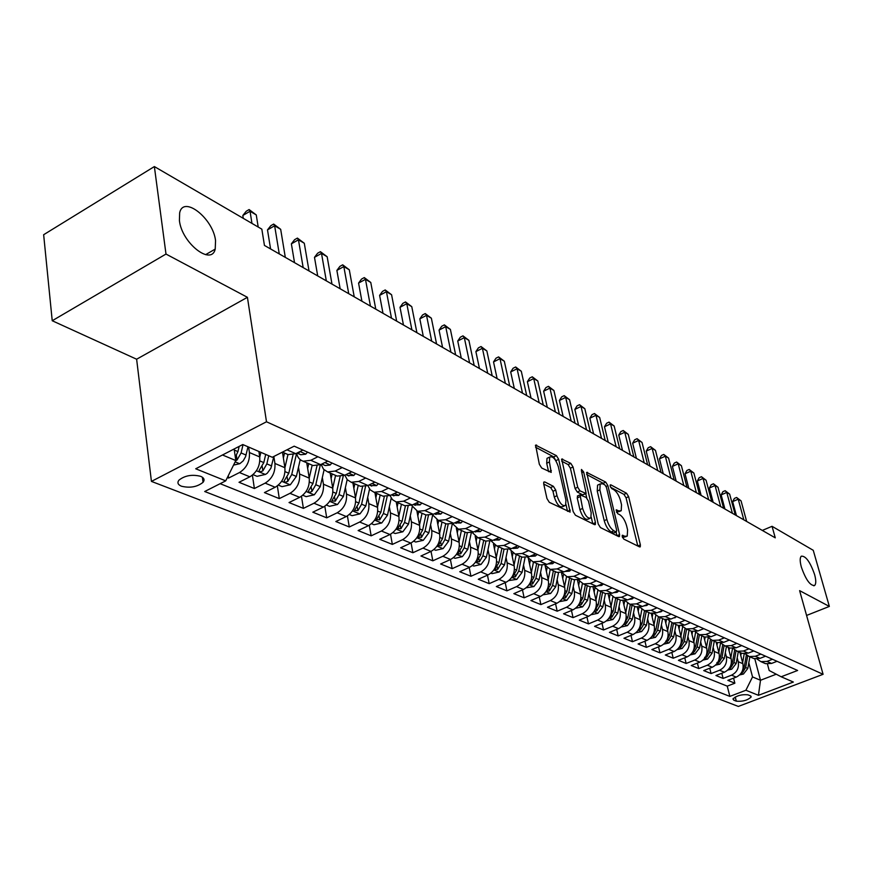 <?xml version="1.0" encoding="UTF-8"?>
<svg xmlns="http://www.w3.org/2000/svg" width="873" height="873" viewBox="0 0 873 873"><rect width="100%" height="100%" fill="white"/><g stroke="black" fill="none" stroke-linecap="round" stroke-linejoin="round"><path stroke-width="1.31" d="M622.242 536.644L623.759 539.088L639.571 546.902L640.269 546.847L640.378 544.905L628.636 496.672L626.53 493.245L610.751 484.788L610.151 486.097L611.657 488.542L613.719 489.644C616.753 491.706 619.033 495.406 620.572 500.753L621.532 504.78L621.216 510.76L618.826 510.923L616.229 509.887L617.669 513.651L619.743 514.721C622.765 516.729 625.057 520.439 626.618 525.841L627.6 529.922L627.24 536.098L624.904 536.273L622.318 535.28L622.242 536.644M215.555 240.664C213.198 218.479 183.385 194.875 179.652 212.848L179.412 220.531C181.737 243.01 211.43 266.232 215.216 249.1L215.555 240.664M814.574 574.445C810.111 561.83 805.681 555.741 801.294 556.188C799.81 557.738 799.832 561.361 801.359 567.09C805.812 579.737 810.242 585.87 814.629 585.477C816.157 583.928 816.146 580.25 814.574 574.445M181.398 486.206C190.008 488.269 197.222 486.97 203.049 482.311C204.915 479.866 204.118 477.869 200.681 476.331C192.158 474.225 184.923 475.479 178.987 480.117C177.044 482.638 177.852 484.668 181.398 486.206M544.785 481.94L543.835 482.049L543.715 483.948L546.967 498.581L549.335 502.346L570.134 512.091L558.698 459.329L556.417 455.651L535.596 445.11L539.339 464.283L541.697 468.026L551.212 472.391L549.401 461.981L549.695 457.07C552.838 455.892 555.719 459.1 558.338 466.695L565.944 500.196L565.595 505.369C562.441 506.493 559.571 503.274 556.996 495.7L555.719 490.037L553.384 486.316L544.785 481.94L543.65 482.463M247.419 297.311L165.99 254.054L154.368 166.568L43.65 234.717L52.227 320.74L136.625 359.218L151.433 481.405L266.494 421.779L247.419 297.311L136.625 359.218M806.576 615.443L829.35 606.429L799.613 590.628L823.086 674.305L266.494 421.779M829.35 606.429L813.254 550.306L772.048 526.31L762.315 530.424M154.368 166.568L261.835 229.152L264.443 245.433L775.257 537.833L772.048 526.31M598.223 523.996L600.449 527.587L618.717 536.6L619.459 536.546L619.579 534.592L607.881 485.595L605.72 482.092L586.678 472.391L598.223 523.996M594.524 524.651L575.449 515.245L573.157 511.567L561.688 459.045L570.8 463.367L573.048 466.99L577.719 487.221L579.967 490.844L586.165 493.54L581.407 470.733L581.473 469.456L583.622 471.911L595.451 522.632L595.331 524.586L594.524 524.651M227.351 477.564L228.595 478.066L228.257 475.73M248.609 447.052L249.416 452.541C249.929 461.337 246.612 468.015 239.475 472.555L249.853 476.822L239.016 482.289L254.381 488.52L252.406 475.174M253.039 474.65L257.077 476.32L265.523 474.399L267.291 473.21L270.903 468.201L273.838 456.47L274.93 463.454C275.486 472.129 272.223 478.688 265.152 483.129L275.181 487.254L264.443 492.59L279.295 498.614L277.352 485.923M298.501 467.164L299.592 474.006C300.181 482.551 296.973 489 289.978 493.343L299.668 497.337L289.028 502.553L303.4 508.381L301.469 496.279M322.333 477.553L323.436 484.209C324.058 492.634 320.904 498.974 313.974 503.23L323.348 507.093L312.818 512.189L326.72 517.831L324.811 506.264M345.392 487.603L346.494 494.074C347.159 502.39 344.049 508.621 337.196 512.789L346.275 516.532L335.832 521.519L349.287 526.976L347.41 515.91M367.719 497.326L368.821 503.634C369.508 511.829 366.464 517.962 359.665 522.043L368.461 525.666L358.126 530.555L371.156 535.836L369.301 525.23M389.336 506.733L390.449 512.888C391.169 520.963 388.158 527.008 381.436 531.013L389.958 534.516L379.711 539.296L392.348 544.414L390.515 534.232M410.288 515.856L411.401 521.858C412.143 529.824 409.186 535.771 402.529 539.7L410.79 543.093L400.642 547.775L412.896 552.74L411.085 542.951M430.596 524.695L431.72 530.544C432.484 538.412 429.571 544.261 422.979 548.113L430.989 551.409L420.939 556.003L432.822 560.815L431.033 551.387M450.304 533.261L451.417 538.979C452.214 546.738 449.344 552.5 442.818 556.287L450.588 559.484L440.625 563.98L452.17 568.65L450.403 559.56M469.423 541.576L470.547 547.164C471.355 554.813 468.528 560.499 462.068 564.209L469.609 567.308L459.744 571.728L470.94 576.256L469.205 567.494M487.985 549.652L489.109 555.108C489.928 562.659 487.145 568.258 480.75 571.902L488.072 574.914L478.306 579.246L489.186 583.655L487.461 575.187M506.024 557.487L507.137 562.823C507.977 570.276 505.227 575.798 498.898 579.377L506.013 582.302L496.333 586.547L506.907 590.835L505.216 582.651M523.538 565.093L524.651 570.309C525.513 577.686 522.807 583.12 516.532 586.634L523.44 589.482L513.859 593.651L524.138 597.809L522.469 589.908M540.573 572.492L541.675 577.599C542.548 584.877 539.885 590.235 533.665 593.695L540.387 596.466L530.893 600.548L540.889 604.596L539.241 596.957M557.127 579.683L558.229 584.681C559.124 591.872 556.483 597.165 550.339 600.559L556.876 603.254L547.458 607.27L557.192 611.209L555.566 603.81M573.245 586.678L574.336 591.578C575.242 598.671 572.644 603.898 566.544 607.237L572.917 609.856L563.587 613.795L573.048 617.637L571.455 610.467M588.915 593.487L590.017 598.289C590.923 605.295 588.358 610.445 582.324 613.73L588.522 616.283L579.279 620.157L588.5 623.889L586.929 616.949M604.181 600.111L605.273 604.814C606.2 611.744 603.669 616.829 597.689 620.059L603.723 622.536L594.557 626.345L603.538 629.99L601.999 623.257M619.055 606.56L620.136 611.176C621.063 618.019 618.575 623.038 612.65 626.214L618.52 628.636L609.441 632.379L618.193 635.926L616.676 629.4M633.536 612.835L634.606 617.364C635.555 624.14 633.089 629.084 627.218 632.216L632.947 634.573L623.955 638.25L632.478 641.71L630.983 635.38M647.646 618.957L648.715 623.409C649.665 630.099 647.231 634.987 641.426 638.065L647.002 640.356L638.087 643.979L646.402 647.351L644.929 641.208M661.407 624.926L662.465 629.291C663.425 635.904 661.025 640.727 655.263 643.761L660.708 646.009L651.869 649.567L659.977 652.851L658.537 646.882M674.818 630.743L675.877 635.031C676.848 641.568 674.48 646.336 668.773 649.326L674.076 651.509L665.313 655.012L673.225 658.22L671.806 652.415M687.913 636.417L688.961 640.629C689.932 647.1 687.597 651.804 681.933 654.75L687.116 656.878L678.43 660.326L686.145 663.458L684.759 657.816M700.681 641.95L701.728 646.085C702.71 652.491 700.397 657.14 694.788 660.043L699.84 662.116L691.23 665.521L698.771 668.565L697.396 663.087M713.154 647.351L714.19 651.422C715.173 657.751 712.881 662.345 707.326 665.204L712.259 667.234L703.725 670.584L711.091 673.563L709.738 668.227M725.321 652.622L726.347 656.627C727.34 662.891 725.081 667.43 719.57 670.246L724.394 672.232L715.936 675.527L723.117 678.43L731.53 675.167C736.987 672.396 739.224 667.9 738.231 661.712L737.205 657.773M721.785 673.247L723.117 678.43M249.853 476.822C256.968 472.326 260.263 465.702 259.728 456.95L258.91 451.494M275.181 487.254C282.23 482.856 285.46 476.342 284.893 467.721L282.47 452.149M299.668 497.337C306.641 493.027 309.828 486.632 309.228 478.131L306.739 462.777M323.348 507.093C330.256 502.87 333.388 496.573 332.744 488.193L330.212 473.057M346.275 516.532C353.107 512.396 356.184 506.198 355.518 497.937L352.932 482.998M368.461 525.666C375.226 521.618 378.26 515.517 377.562 507.366L374.932 492.634M389.958 534.516C396.648 530.544 399.638 524.542 398.906 516.51L396.244 501.975M410.79 543.093C417.414 539.198 420.36 533.294 419.607 525.36L416.912 511.087M430.989 551.409C437.548 547.589 440.45 541.773 439.676 533.949L436.947 519.85M450.588 559.484C457.081 555.73 459.929 550.001 459.143 542.286L456.372 528.263M469.609 567.308C476.036 563.631 478.851 557.978 478.033 550.361L475.207 536.338M488.072 574.914C494.445 571.302 497.206 565.737 496.377 558.218L493.463 544.086M506.013 582.302C512.32 578.755 515.048 573.266 514.197 565.846L511.185 551.485M523.44 589.482C529.693 585.99 532.377 580.578 531.515 573.255L528.351 558.491M540.387 596.466C546.574 593.029 549.237 587.693 548.353 580.458L544.992 565.017M556.876 603.254C563.009 599.882 565.617 594.611 564.733 587.464L561.437 572.644M572.917 609.856C578.985 606.539 581.56 601.344 580.654 594.284L577.446 580.021M588.522 616.283C594.535 613.021 597.077 607.892 596.161 600.919L593.018 587.147M603.723 622.536C609.67 619.328 612.191 614.276 611.264 607.379L608.165 594.044M618.52 628.636C624.424 625.472 626.901 620.485 625.963 613.675L622.918 600.722M632.947 634.573C638.796 631.463 641.24 626.541 640.291 619.797L637.279 607.193M647.002 640.356C652.797 637.301 655.208 632.434 654.259 625.777L651.28 613.457M660.708 646.009C666.448 642.986 668.838 638.185 667.878 631.605L664.92 619.535M674.076 651.509C679.761 648.541 682.119 643.794 681.147 637.29L678.212 625.439M687.116 656.878C692.747 653.953 695.083 649.272 694.1 642.834L691.165 631.114M699.84 662.116C705.428 659.235 707.73 654.608 706.748 648.235L703.813 636.646M712.259 667.234C717.802 664.386 720.072 659.824 719.09 653.517L716.144 642.048M724.394 672.232C729.883 669.427 732.131 664.91 731.138 658.679L728.202 647.33M750.376 695.814L747.866 694.81C741.559 694.242 736.583 695.639 732.949 699L733.778 700.19L736.31 701.172C742.628 701.717 747.583 700.321 751.162 696.97L750.376 695.814M151.433 481.405L738.34 706.432L823.086 674.305M222.495 454.986L235.808 460.551L225.714 480.859L204.697 491.51L729.872 696.392L745.891 690.259L752.537 676.924L748.816 662.803M225.714 480.859L195.705 468.779L242.781 444.532L272.278 457.266L294.179 446.168L797.616 670.475L781.16 676.771L793.361 682.042L758.441 695.312L745.891 690.259M220.127 483.686L727.242 686.134L734.87 683.199L727.853 680.351L736.245 677.11C741.679 674.349 743.894 669.875 742.901 663.709L739.966 652.48M756.956 658.995L760.918 661.647L766.985 661.418L772.485 659.279M763.908 662.967L765.523 663.666L771.568 663.436L777.046 661.308M286.169 453.774L288.112 454.615L295.761 453.676L302.92 450.064M317.914 456.743L310.799 460.3L303.182 461.217C299.745 460.082 297.54 457.43 296.591 453.262M311.126 464.698L313.058 465.549L320.653 464.643L327.735 461.119M342.227 467.579L335.177 471.049L327.615 471.922L323.512 469.238L321.122 464.414M335.243 475.261L337.164 476.101L344.693 475.25L351.71 471.802M365.711 478.044L358.738 481.438L351.241 482.267L347.258 479.714L344.846 475.174M358.563 485.475L360.473 486.305L367.937 485.497L374.888 482.125M388.43 488.16L381.523 491.477L374.091 492.263L370.217 489.851L367.795 485.563M381.119 495.351L383.018 496.18L390.427 495.406L397.302 492.121M410.408 497.959L403.566 501.2L396.2 501.953L392.435 499.64L390.024 495.591M402.955 504.91L404.843 505.729L412.187 504.998L418.996 501.779M431.677 507.431L424.911 510.607L417.6 511.316L411.543 505.281M424.103 514.164L425.969 514.983L433.259 514.284L440.003 511.142M452.29 516.62L445.579 519.719L438.333 520.406L432.386 514.655M444.586 523.134L446.452 523.953L453.676 523.287L460.344 520.21M472.26 525.513L465.615 528.558L458.434 529.202L452.596 523.724M464.447 531.832L466.302 532.65L473.461 532.017L480.074 528.994M491.619 534.134L485.039 537.124L477.913 537.735L472.195 532.508M483.707 540.267L485.552 541.074L492.645 540.474L499.192 537.517M510.389 542.504L503.885 545.429L496.824 546.007L491.204 541.009M502.401 548.451L504.223 549.248L511.262 548.681L517.744 545.778M528.612 550.623L522.174 553.482L515.168 554.039L509.668 549.259M520.548 556.396L522.36 557.192L529.333 556.647L535.749 553.798M546.302 558.502L539.929 561.317L532.977 561.841L527.587 557.258M538.161 564.111L539.961 564.896L546.88 564.384L553.242 561.59M563.489 566.162L557.17 568.912L550.285 569.425L545.003 565.017M555.283 571.608L557.072 572.393L563.936 571.891L570.222 569.163M580.185 573.605L573.932 576.3L567.101 576.78L561.917 572.557M571.924 578.897L573.692 579.672L580.501 579.203L586.732 576.518M596.412 580.829L590.213 583.48L583.448 583.939L578.363 579.868M588.096 585.979L589.864 586.754L596.608 586.296L602.785 583.666M612.202 587.867L606.058 590.464L599.347 590.901L594.371 586.983M603.832 592.865L605.589 593.64L612.279 593.204L618.39 590.617M627.556 594.699L621.467 597.263L614.81 597.678L609.932 593.902M619.153 599.576L620.889 600.34L627.523 599.926L633.58 597.383M642.495 601.366L636.472 603.876L629.87 604.269L625.079 600.624M634.06 606.102L635.784 606.855L642.353 606.473L648.355 603.974M657.042 607.837L651.072 610.314L644.525 610.685L639.833 607.172M648.574 612.453L650.287 613.206L656.802 612.835L662.749 610.391M671.206 614.155L665.291 616.578L658.809 616.938L654.204 613.544M662.716 618.651L664.418 619.394L670.879 619.044L676.771 616.633M685.01 620.299L679.15 622.689L672.712 623.027L668.205 619.743M676.499 624.686L678.179 625.428L684.596 625.09L690.434 622.722M698.465 626.301L692.66 628.647L686.276 628.964L681.846 625.788M689.932 630.568L691.602 631.299L697.964 630.983L703.747 628.647M711.571 632.139L705.821 634.453L699.491 634.758L695.148 631.67M703.027 636.297L704.686 637.028L710.993 636.733L716.722 634.431M724.361 637.836L718.665 640.105L712.39 640.4L708.123 637.41M715.805 641.895L717.453 642.615L723.706 642.332L729.392 640.073M736.834 643.39L731.181 645.627L724.961 645.911L720.771 643.008M728.268 647.351L729.904 648.072L736.114 647.799L741.744 645.584M749.012 648.814L743.414 651.018L737.238 651.28L733.124 648.475M740.435 652.688L742.061 653.397L748.216 653.135L753.792 650.952M760.885 654.106L755.341 656.278L749.22 656.529L745.182 653.801M752.308 657.882L753.934 658.591L760.034 658.351L765.556 656.19M719.57 670.246L711.091 673.563M707.326 665.204L698.771 668.565M694.788 660.043L686.145 663.458M681.933 654.75L673.225 658.22M668.773 649.326L659.977 652.851M655.263 643.761L646.402 647.351M641.426 638.065L632.478 641.71M627.218 632.216L618.193 635.926M612.65 626.214L603.538 629.99M597.689 620.059L588.5 623.889M582.324 613.73L573.048 617.637M566.544 607.237L557.192 611.209M550.339 600.559L540.889 604.596M533.665 593.695L524.138 597.809M516.532 586.634L506.907 590.835M498.898 579.377L489.186 583.655M480.75 571.902L470.94 576.256M462.068 564.209L452.17 568.65M442.818 556.287L432.822 560.815M422.979 548.113L412.896 552.74M402.529 539.7L392.348 544.414M381.436 531.013L371.156 535.836M359.665 522.043L349.287 526.976M337.196 512.789L326.72 517.831M313.974 503.23L303.4 508.381M289.978 493.343L279.295 498.614M265.152 483.129L254.381 488.52M239.475 472.555L228.595 478.066M235.808 460.551L234.139 448.984M752.537 676.924L760.492 680.263L776.261 674.207M754.818 658.82L760.492 680.263L758.441 695.312M767.454 664.047L769.178 670.508L781.16 676.771M165.99 254.054L52.227 320.74M733.571 678.146L734.87 683.199M727.242 686.134L729.872 696.392M202.82 477.575L203.398 481.863M622.547 537.539L626.116 536.589M616.524 512.222L620.07 511.272M640.378 544.905L637.803 546.029L626.072 497.817L623.966 494.402L610.587 487.254M604.422 484.679L603.123 483.271L586.634 474.465M616.927 535.716L616.076 532.115M616.12 531.908L616.731 530.5L606.462 487.418L604.945 484.962L602.73 483.784L600.188 483.958L599.871 489.851L606.877 519.49C608.448 525.011 610.784 528.776 613.894 530.806L616.12 531.908L613.468 533.065L616.382 531.973M598.813 484.58L597.569 485.148L597.241 491.041L599.871 489.851M613.468 533.065L611.253 531.963C608.132 529.955 605.797 526.179 604.225 520.657L597.241 491.041M561.645 461.13L568.137 464.6L570.8 463.367M585.75 493.736L582.673 494.827L577.293 492.056L575.045 488.444L570.385 468.212L568.137 464.6M585.772 493.736L586.743 497.872M591.25 517.263L592.767 523.789M582.618 508.446C585.096 515.757 587.845 518.922 590.857 517.94L591.185 512.757L588.478 501.102L586.241 497.501L580.021 494.827L582.618 508.446L579.923 509.657C582.4 516.958 585.15 520.122 588.173 519.129L589.744 518.431M577.784 495.842L577.228 497.937L579.912 496.726M579.923 509.657L577.228 497.937M564.34 505.936L562.878 506.602C559.702 507.737 556.832 504.507 554.257 496.944L552.991 491.281L550.656 487.571L543.737 484.057M548.309 457.725L547 458.336L546.705 463.236L549.401 461.981M548.582 471.606L546.705 463.236M556.188 461.282L553.733 456.906L535.542 447.194M567.537 511.327L566.01 504.616M739.66 674.916L743.425 674.065L747.812 668.445L749.885 656.823M742.628 662.64L744.211 653.79M740.784 655.579L741.232 653.037M741.417 672.756L742.879 672.177L745.618 667.518L747.703 655.874M746.371 654.979L744.233 666.928L742.486 670.628L742.879 672.177M743.829 519.839L738.231 499.192L741.057 500.862L746.655 521.454M736.43 515.605L732.654 501.615L738.231 499.192L736.605 497.457L741.057 500.862M732.654 501.615L734.379 498.428L736.605 497.457M727.766 670.082L731.749 669.187L736.179 663.502L738.285 651.738M730.865 657.62L732.512 648.486M729.02 650.483L729.479 647.886M729.599 667.856L731.159 667.256L733.942 662.542L736.048 650.8M734.673 649.959L732.512 661.941L730.646 665.793M715.576 665.139L719.799 664.189L724.274 658.428L726.423 646.544M718.817 652.48L720.541 643.019M716.973 645.256L717.453 642.615L712.39 640.4M716.929 662.476L719.166 662.225L721.971 657.456L724.121 645.594M722.702 644.798L720.52 656.834L718.534 660.85M703.092 660.075L707.556 659.071L712.073 653.244L714.267 641.219M706.486 647.209L708.254 637.574M704.642 639.92L705.144 637.159M704.609 657.314L706.879 657.074L709.727 652.251L711.921 640.236M710.447 639.505L708.232 651.618L706.115 655.787M690.292 654.903L695.017 653.833L699.579 647.93L701.816 635.773M693.849 641.819L695.617 632.238M692.005 634.442L692.54 631.539M692.431 652.404L694.297 651.804L697.178 646.915L699.415 634.726M697.898 634.06L695.65 646.26L693.391 650.592M732.382 513.291L726.773 492.437L729.664 494.14L735.273 514.939M724.928 509.024L721.153 494.893L726.773 492.437L725.157 490.702L729.664 494.14M721.153 494.893L722.909 491.685L725.157 490.702M720.662 506.58L715.052 485.519L718.01 487.265L723.619 508.272M713.165 502.291L709.389 488.018L715.052 485.519L713.437 483.784L718.01 487.265M709.389 488.018L711.179 484.777L713.437 483.784M708.669 499.716L703.06 478.448L706.082 480.237L711.691 501.44M701.117 495.395L697.341 480.979L703.06 478.448L701.456 476.702L706.082 480.237M697.341 480.979L699.175 477.717L701.456 476.702M727.405 640.869L726.129 641.371M696.392 492.688L690.783 471.213L693.882 473.035L699.491 494.456M688.797 488.334L685.021 473.777L690.783 471.213L689.179 469.456L693.882 473.035M685.021 473.777L686.876 470.482L689.179 469.456M677.186 649.588L682.162 648.464L686.789 642.495L689.059 630.186M680.907 636.297L682.675 626.759M679.063 628.833L679.63 625.755M679.423 646.991L681.409 646.391L684.323 641.437L686.604 629.117M685.043 628.473L682.751 640.782L680.362 645.278M715.183 635.053L713.099 635.882M683.81 485.486L678.212 463.792L681.387 465.669L686.986 487.298M676.171 481.11L672.396 466.411L678.212 463.792L676.619 462.035L681.387 465.669M672.396 466.411L674.294 463.083L676.619 462.035M663.731 644.154L669.002 642.965L673.672 636.919L675.997 624.468M667.638 630.633L669.416 621.107M665.793 623.093L666.415 619.775M665.815 641.055L668.194 640.858L671.141 635.839L673.476 623.366M671.872 622.711L669.536 635.151L666.994 639.833M702.645 629.095L699.84 630.23M670.933 478.109L665.335 456.197L668.587 458.118L674.185 479.975M663.24 473.712L659.475 458.86L665.335 456.197L663.753 454.44L668.587 458.118M659.475 458.86L661.418 455.499L663.753 454.44M649.938 638.589L655.503 637.334L660.228 631.201L662.596 618.597M654.03 624.828L655.83 615.301M652.186 617.2L652.862 613.621M652.447 635.73L654.652 635.173L657.631 630.088L660.01 617.462M658.362 616.785L655.983 629.389L653.288 634.245M689.79 622.984L686.298 624.391M657.74 470.558L652.142 448.416L655.47 450.381L661.068 472.468M649.992 466.127L646.227 451.123L652.142 448.416L650.571 446.66L655.47 450.381M646.227 451.123L648.213 447.74L650.571 446.66M635.784 632.87L641.666 631.55L646.435 625.33L648.857 612.584M640.073 618.87L641.884 609.332M638.228 611.165L638.981 607.259M638.294 629.531L640.76 629.346L643.783 624.206L646.206 611.416M650.287 613.206L644.525 610.685L642.091 623.486L639.222 628.505M676.586 616.709L672.45 618.4M644.209 462.821L638.632 440.45L642.037 442.458L647.624 464.774M636.417 458.358L632.663 443.2L638.632 440.45L637.072 438.683L642.037 442.458M632.663 443.2L634.682 439.774L637.072 438.683M621.249 627.021L627.469 625.614L632.292 619.317L634.758 606.408M625.755 612.759L627.6 603.167M623.922 604.967L624.741 600.679M624.097 623.857L626.519 623.366L629.564 618.16L632.041 605.218M630.317 604.465L627.829 617.418L624.795 622.624M662.836 610.423L660.992 611.787L658.253 612.246M630.339 454.877L624.773 432.277L628.265 434.339L633.842 456.885M622.504 450.392L618.75 435.07L624.773 432.277L623.224 430.498L628.265 434.339M618.75 435.07L620.823 431.622L623.224 430.498M606.375 620.976L612.901 619.524L617.778 613.141L620.299 600.078M611.056 606.495L612.933 596.826M609.223 598.605L610.096 594.142M609.343 617.386L611.886 617.233L614.974 611.951L617.506 598.856M615.738 598.081L613.206 611.198L610.107 616.491M648.574 604.072L646.729 605.469L643.707 605.906M616.12 446.736L610.565 423.896L614.145 426.013L619.71 448.787M608.23 442.218L604.487 426.744L610.565 423.896L609.027 422.117L614.145 426.013M604.487 426.744L606.604 423.252L609.027 422.117M591.207 614.69L597.94 613.283L602.883 606.811L605.458 593.575M595.964 600.057L597.874 590.29M594.142 592.08L594.971 587.845M594.273 611.264L596.881 610.936L600.002 605.589L602.588 592.32M600.777 591.523L598.18 604.814L594.753 610.434M633.94 597.547L632.085 598.976L628.789 599.402M601.53 438.388L595.986 415.297L599.664 417.469L605.207 440.494M593.585 433.837L589.864 418.2L595.986 415.297L594.458 413.518L599.664 417.469M589.864 418.2L592.014 414.675L594.458 413.518M575.623 608.241L582.586 606.866L587.584 600.308L590.224 586.852M580.469 593.454L582.422 583.546M578.657 585.379L579.454 581.342M578.81 604.629L581.462 604.476L584.626 599.042L587.267 585.619M585.401 584.801L582.76 598.245L579.061 604.181M618.902 590.846L617.047 592.298L613.479 592.702M586.547 429.811L581.036 406.48L584.812 408.706L590.334 431.971M578.559 425.238L574.849 409.426L581.036 406.48L579.519 404.69L584.812 408.706M574.849 409.426L577.053 405.88L579.519 404.69M603.461 583.972L601.595 585.445L597.754 585.816M571.182 421.015L565.682 397.422L569.556 399.703L575.056 423.23M563.14 416.41L559.44 400.434L565.682 397.422L564.187 395.644L569.556 399.703M559.44 400.434L561.699 396.844L564.187 395.644M587.584 576.889L585.718 578.406L581.604 578.723M555.392 411.969L549.914 388.125L553.897 390.471L559.375 414.26M547.306 407.342L543.628 391.191L549.914 388.125L548.44 386.335L553.897 390.471M543.628 391.191L545.931 387.568L548.44 386.335M559.615 601.606L566.817 600.275L571.87 593.618L574.587 579.901M564.547 586.667L566.555 576.595M562.736 578.504L563.511 574.62M569.611 577.882L566.904 591.512L562.932 597.918L565.628 597.83L568.836 592.331L571.531 578.723M543.159 594.797L550.612 593.498L555.719 586.754L558.524 572.71M548.189 579.694L550.252 569.414L557.072 572.393M546.389 571.433L547.142 567.668M553.384 570.778L550.623 584.583L546.607 591.076L549.346 590.999L552.598 585.423L555.359 571.64M526.233 587.791L533.949 586.547L539.121 579.694L542.024 565.278M531.362 572.535L533.479 562.059M529.573 564.165L530.315 560.488M536.709 563.478L533.872 577.468L529.824 584.026L532.617 583.982L535.913 578.33L538.728 564.362M571.258 569.622L569.392 571.16L565.006 571.433M539.176 402.693L533.73 378.576L537.812 380.988L543.268 405.039M531.035 398.033L527.379 381.697L533.73 378.576L532.268 376.787L537.812 380.988M527.379 381.697L529.736 378.042L532.268 376.787M508.828 580.578L516.816 579.388L522.043 572.426L525.066 557.585M514.055 565.158L516.238 554.508M512.276 556.69L513.018 553.046M519.555 555.959L516.652 570.134L512.56 576.791L515.408 576.769L518.748 571.029L521.639 556.876M554.453 562.136L552.587 563.718L547.938 563.914M522.501 393.145L517.089 368.766L521.29 371.243L526.714 395.556M514.317 388.463L510.683 371.942L517.089 368.766L515.659 366.976L521.29 371.243M510.683 371.942L513.095 368.253L515.659 366.976M490.921 573.157L492.056 573.637L499.181 572.022L504.485 564.962L507.639 549.619M496.246 557.574L498.483 546.738M494.478 548.997L495.231 545.341M501.899 548.233L498.93 562.605L494.795 569.338L497.708 569.338L501.091 563.521L504.048 549.172M537.179 554.431L535.302 556.046L530.817 556.341M505.369 383.334L499.989 358.683L504.31 361.226L509.69 385.811M497.13 378.631L493.529 361.924L499.989 358.683L498.581 356.893L504.31 361.226M493.529 361.924L495.995 358.192L498.581 356.893M472.479 565.529L473.81 566.075L481.045 564.438L486.403 557.28L489.709 541.358M477.913 549.772L480.215 538.739M476.156 541.085L476.942 537.364M483.729 540.278L480.696 554.846L476.516 561.655L479.484 561.699L482.911 555.785L485.945 541.184M519.38 546.509L517.514 548.157L512.986 548.462M487.734 373.251L482.398 348.305L486.85 350.924L492.197 375.794M479.463 368.515L475.883 351.612L482.398 348.305L481.023 346.526L486.85 350.924M475.883 351.612L478.415 347.847L481.023 346.526M453.491 557.661L455.029 558.305L462.363 556.636L467.797 549.357L471.278 532.759M459.034 541.74L461.402 530.5M457.299 532.945L458.107 529.093M465.025 532.083L461.915 546.858L457.692 553.755L460.726 553.831L464.196 547.829L467.339 532.89M501.047 538.335L499.181 540.027L493.725 539.983M469.609 362.862L464.316 337.633L468.888 340.328L474.181 365.492M461.282 358.105L457.736 341.016L464.316 337.633L462.952 335.854L468.888 340.328M457.736 341.016L460.333 337.207L462.952 335.854M433.925 549.554L435.682 550.285L443.124 548.593L448.624 541.205L452.301 523.822M439.577 533.468L442.022 522.01M437.864 524.553L438.715 520.57M445.743 523.647L442.556 538.63L438.301 545.614L441.389 545.723L444.914 539.634L448.165 524.291M482.158 529.922L480.292 531.646L474.574 531.504L475.698 531.995M450.937 352.179L445.699 326.655L450.403 329.427L455.651 354.885M442.567 347.389L439.054 330.103L445.699 326.655L444.368 324.876L450.403 329.427M439.054 330.103L441.716 326.251L444.368 324.876M413.747 541.205L415.744 542.024L423.296 540.311L428.861 532.803L432.626 515.223M419.52 524.935L422.041 513.269M417.829 515.91L418.713 511.807M425.882 514.95L422.619 530.151L418.32 537.222L421.473 537.364L425.042 531.177L428.436 515.376M462.69 521.246L460.824 523.014L454.975 522.84M431.709 341.179L426.526 315.349L431.371 318.209L436.576 343.962M423.296 336.367L419.826 318.874L426.526 315.349L425.227 313.571L431.371 318.209M419.826 318.874L422.554 314.978L425.227 313.571M392.948 532.595L395.185 533.512L402.857 531.777L408.499 524.138L412.242 506.831M398.841 516.15L401.438 504.245M397.171 506.995L398.088 502.772M405.421 505.893L402.049 521.399L397.706 528.558L400.925 528.743L404.548 522.469L408.106 506.1M442.611 512.309L440.745 514.11L434.841 513.946M411.903 329.841L406.785 303.706L411.772 306.652L416.912 332.711M403.457 324.996L400.02 307.296L406.785 303.706L405.519 301.938L411.772 306.652M400.02 307.296L402.824 303.378L405.519 301.938M371.483 523.702L373.971 524.738L381.763 522.96L387.481 515.201L391.224 498.112M377.507 507.082L380.181 494.936M375.848 497.806L376.809 493.463M384.327 496.464L380.835 512.375L376.449 519.621L379.733 519.861L383.411 513.477L387.154 496.442M349.32 514.524L352.092 515.67L360.003 513.87L365.798 505.98L369.541 489.044M355.475 497.719L358.236 485.323M353.849 488.323L354.853 483.849M362.579 486.665L358.934 503.066L354.503 510.399L357.865 510.683L361.597 504.201L365.558 486.37M326.437 505.052L329.492 506.318L337.535 504.485L343.405 496.464L347.17 479.626M332.722 488.062L335.581 475.403M331.129 478.535L332.176 473.919M340.132 476.462L336.312 493.441L331.838 500.873L335.276 501.211L339.073 494.62L343.285 475.84M421.888 503.066L420.033 504.921L414.086 504.78M391.497 318.154L386.444 291.702L391.584 294.736L396.658 321.111M382.996 313.298L379.613 295.38L386.444 291.702L385.211 289.945L391.584 294.736M379.613 295.38L382.494 291.407L385.211 289.945M400.5 493.54L398.645 495.438L392.643 495.318M370.447 306.107L365.471 279.338L370.774 282.47L375.772 309.151M361.913 301.218L358.574 283.092L365.471 279.338L364.281 277.581L370.774 282.47M358.574 283.092L361.531 279.076L364.281 277.581M378.402 483.697L376.558 485.639L370.512 485.541M348.731 293.677L343.831 266.581L349.298 269.801L354.231 296.82M340.154 288.767L336.88 270.412L343.831 266.581L342.685 264.825L349.298 269.801M336.88 270.412L339.913 266.363L342.685 264.825M302.789 495.253L306.15 496.65L314.324 494.784L320.271 486.621L324.079 469.838M309.217 478.088L312.163 465.156M307.645 468.419L308.736 463.65M316.975 465.811L312.949 483.511L308.431 491.03C308.453 492.448 309.631 492.579 311.945 491.423L315.797 484.722L320.315 464.807M355.562 473.515L353.729 475.512L347.629 475.436M326.316 280.844L321.504 253.41L327.157 256.738L331.991 284.096M346.712 474.257L347.923 473.668M317.707 275.923L314.487 257.339L321.504 253.41L320.413 251.675L327.157 256.738M314.487 257.339L317.608 253.246L320.413 251.675M278.334 485.126L282.023 486.654L290.338 484.766L296.362 476.451L300.214 459.656M284.904 467.775L287.959 454.549M283.376 457.976L284.511 453.043M293.066 454.68L288.788 473.231L284.227 480.848C284.238 482.333 285.427 482.485 287.828 481.307L291.735 474.486L296.602 453.316M331.947 462.996L330.125 465.036L325.247 465.549L323.981 464.993M303.171 267.596L298.457 239.813L304.295 243.261L309.031 270.957M322.421 463.77L324.09 462.93M294.528 262.653L291.375 243.84L298.457 239.813L297.409 238.089L304.295 243.261M291.375 243.84L294.583 239.693L297.409 238.089M259.761 457.114L260.874 452.345M265.708 454.429L263.799 462.603L259.194 470.318C259.172 471.878 260.405 472.053 262.871 470.842L266.843 463.901L268.742 455.739M307.514 452.105L305.703 454.211L300.781 454.746L299.515 454.178M279.262 253.912L274.646 225.78L280.68 229.326L285.307 257.371M297.344 452.88L299.363 452.552L299.352 451.865M270.575 248.936L267.498 229.894L274.646 225.78L273.664 224.066L280.68 229.326M267.498 229.894L270.805 225.703L273.664 224.066M233.538 465.113L239.846 463.672L243.24 460.813L245.597 456.601L247.997 446.79M235.71 460.737L237.052 460.016L241.09 452.945L243.043 444.652M239.169 446.398L237.936 451.603L235.317 457.136M251.959 223.401L250.049 211.266L256.269 214.933L258.201 227.035M243.272 218.337L242.825 215.478L250.049 211.266L249.111 209.564L256.269 214.933M242.825 215.478L246.23 211.255L249.111 209.564M249.416 452.541L259.728 456.95M274.93 463.454L284.893 467.721M299.592 474.006L309.228 478.131M323.436 484.209L332.744 488.193M346.494 494.074L355.518 497.937M368.821 503.634L377.562 507.366M390.449 512.888L398.906 516.51M411.401 521.858L419.607 525.36M431.72 530.544L439.676 533.949M451.417 538.979L459.143 542.286M470.547 547.164L478.033 550.361M489.109 555.108L496.377 558.218M507.137 562.823L514.197 565.846M524.651 570.309L531.515 573.255M541.675 577.599L548.353 580.458M558.229 584.681L564.733 587.464M574.336 591.578L580.654 594.284M590.017 598.289L596.161 600.919M605.273 604.814L611.264 607.379M620.136 611.176L625.963 613.675M634.606 617.364L640.291 619.797M648.715 623.409L654.259 625.777M662.465 629.291L667.878 631.605M675.877 635.031L681.147 637.29M688.961 640.629L694.1 642.834M701.728 646.085L706.748 648.235M714.19 651.422L719.09 653.517M726.347 656.627L731.138 658.679M738.231 661.712L742.901 663.709M766.985 661.418L771.568 663.436M286.988 449.813L295.761 453.676M310.799 460.3L320.653 464.643M335.177 471.049L344.693 475.25M358.738 481.438L367.937 485.497M381.523 491.477L390.427 495.406M403.566 501.2L412.187 504.998M424.911 510.607L433.259 514.284M445.579 519.719L453.676 523.287M465.615 528.558L473.461 532.017M485.039 537.124L492.645 540.474M503.885 545.429L511.262 548.681M522.174 553.482L529.333 556.647M539.929 561.317L546.88 564.384M557.17 568.912L563.936 571.891M573.932 576.3L580.501 579.203M590.213 583.48L596.608 586.296M606.058 590.464L612.279 593.204M621.467 597.263L627.523 599.926M636.472 603.876L642.353 606.473M651.072 610.314L656.802 612.835M665.291 616.578L670.879 619.044M679.15 622.689L684.596 625.09M692.66 628.647L697.964 630.983M705.821 634.453L710.993 636.733M718.665 640.105L723.706 642.332M731.181 645.627L736.114 647.799M743.414 651.018L748.216 653.135M755.341 656.278L760.034 658.351M731.53 675.167L736.245 677.11M735.23 697.003L736.31 701.172M733.309 698.4L733.778 700.19M622.46 537.342L624.904 536.273M616.098 510.138L616.753 509.854M616.414 511.993L618.826 510.923M610.085 485.082L610.751 484.788M623.966 494.402L626.53 493.245M626.072 497.817L628.636 496.672M622.198 535.52L622.842 535.247M586.492 472.784L587.507 472.326M603.123 483.271L605.72 482.092M606.091 486.403L607.881 485.595M616.971 535.738L619.579 534.592M604.225 520.657L606.877 519.49M611.253 531.963L613.894 530.806M561.503 459.471L562.583 458.969M570.385 468.212L573.048 466.99M575.045 488.444L577.719 487.221M577.293 492.056L579.967 490.844M582.673 494.827L585.336 493.616M581.865 472.719L583.622 471.911M592.8 523.811L595.451 522.632M550.656 487.571L553.384 486.316M552.991 491.281L555.719 490.037M554.257 496.944L556.996 495.7M548.779 471.715L551.332 470.525M535.411 445.557L536.568 445.012M553.733 456.906L556.417 455.651M556.025 460.573L558.698 459.329M567.57 511.349L570.265 510.138M741.133 673.192L743.283 674.098M745.618 667.518L747.812 668.445M743.25 666.503L744.233 666.928M729.326 668.26L731.607 669.22M733.942 662.542L736.179 663.502M731.487 661.505L732.512 661.941M730.745 665.684L731.159 667.256M717.246 663.218L719.647 664.222M721.971 657.456L724.274 658.428M719.428 656.376L720.52 656.834M718.752 660.599L719.166 662.225M704.871 658.046L707.403 659.104M709.727 652.251L712.073 653.244M707.086 651.127L708.232 651.618M706.453 655.405L706.879 657.074M692.191 652.753L694.864 653.866M697.178 646.915L699.579 647.93M694.439 645.747L695.65 646.26M693.871 650.079L694.297 651.804M679.205 647.33L682.02 648.508M684.323 641.437L686.789 642.495M681.486 640.236L682.751 640.782M680.973 644.612L681.409 646.391M665.881 641.764L668.849 643.008M671.141 635.839L673.672 636.919M668.205 634.584L669.536 635.151M667.747 639.014L668.194 640.858M652.229 636.068L655.35 637.366M657.631 630.088L660.228 631.201M654.586 628.8L655.983 629.389M654.193 633.274L654.652 635.173M638.228 630.208L641.502 631.583M643.783 624.206L646.435 625.33M640.618 622.853L642.091 623.486M640.302 627.392L640.76 629.346M674.982 617.888L674.371 617.615M623.857 624.206L627.305 625.657M629.564 618.16L632.292 619.317M626.279 616.764L627.829 617.418M626.039 621.347L626.519 623.366M661.079 611.722L660.326 611.384M609.114 618.051L612.737 619.568M614.974 611.951L617.778 613.141M611.569 610.511L613.206 611.198M611.406 615.149L611.886 617.233M646.828 605.404L645.911 604.989M593.967 611.722L597.776 613.315M600.002 605.589L602.883 606.811M596.466 604.083L598.18 604.814M596.39 608.787L596.881 610.936M632.183 598.9L631.103 598.431M578.417 605.229L582.422 606.899M584.626 599.042L587.584 600.308M580.96 597.481L582.76 598.245M580.96 602.239L581.462 604.476M617.146 592.232L615.891 591.676M601.693 585.379L600.264 584.746M585.816 578.33L584.19 577.61M562.43 598.551L566.642 600.318M568.836 592.331L571.87 593.618M565.017 590.705L566.904 591.512M565.115 595.517L565.628 597.83M546.007 591.698L550.437 593.542M552.598 585.423L555.719 586.754M548.637 583.742L550.623 584.583M548.833 588.609L549.346 590.999M529.114 584.637L533.774 586.58M535.913 578.33L539.121 579.694M531.799 576.573L533.872 577.468M532.094 581.505L532.617 583.982M569.48 571.084L567.657 570.276M511.742 577.38L516.63 579.421M518.748 571.029L522.043 572.426M514.47 569.207L516.652 570.134M514.874 574.194L515.408 576.769M552.685 563.631L550.645 562.736M493.867 569.916L499.007 572.066M501.091 563.521L504.485 564.962M496.639 561.623L498.93 562.605M497.163 566.675L497.708 569.338M535.4 555.97L533.13 554.966M475.469 562.234L480.859 564.482M482.911 555.785L486.403 557.28M478.284 553.82L480.696 554.846M478.928 558.927L479.484 561.699M517.602 548.069L515.103 546.967M456.514 554.311L462.177 556.679M464.196 547.829L467.797 549.357M459.384 545.778L461.915 546.858M460.147 550.939L460.726 553.831M499.269 539.94L496.519 538.717M436.98 546.149L442.938 548.637M444.914 539.634L448.624 541.205M439.905 537.495L442.556 538.63M440.81 542.711L441.389 545.723M480.39 531.559L477.367 530.227M416.847 537.746L423.11 540.354M425.042 531.177L428.861 532.803M419.826 528.962L422.619 530.151M420.884 534.232L421.473 537.364M460.922 522.927L457.627 521.465M396.08 529.071L402.66 531.821M404.548 522.469L408.499 524.138M399.114 520.155L402.049 521.399M400.325 525.481L400.925 528.743M440.843 514.022L437.253 512.429M374.659 520.122L381.566 523.014M383.411 513.477L387.481 515.201M377.758 511.065L380.835 512.375M379.133 516.456L379.733 519.861M352.539 510.88L359.807 513.924M361.597 504.201L365.798 505.98M355.693 501.691L358.934 503.066M357.253 507.126L357.865 510.683M329.688 501.342L337.338 504.529M339.073 494.62L343.405 496.464M332.919 492.001L336.312 493.441M334.654 497.49L335.276 501.211M420.12 504.834L416.214 503.099M398.743 495.34L394.498 493.463M376.645 485.541L372.051 483.5M306.085 491.477L314.116 494.838M315.797 484.722L320.271 486.621M309.369 481.983L312.949 483.511M311.312 487.527L311.945 491.423M353.816 475.414L348.851 473.21M281.673 481.285L290.131 484.81M291.735 474.486L296.362 476.451M285.034 471.638L288.788 473.231M287.184 477.215L287.828 481.307M330.212 464.938L324.843 462.559M256.411 470.733L265.316 474.454M266.843 463.901L271.634 465.942M259.848 460.922L263.799 462.603M262.227 466.542L262.871 470.842M305.79 454.102L299.996 451.537M298.522 452.279L298.61 452.836M235.153 461.85L239.638 463.727M241.09 452.945L246.055 455.062M234.291 450.053L237.936 451.603M236.408 455.488L237.052 460.016M202.372 477.225L203.049 482.311M760.918 661.647L765.523 663.666M749.22 656.529L753.934 658.591M737.238 651.28L742.061 653.397M724.961 645.911L729.904 648.072M699.491 634.758L704.686 637.028M686.276 628.964L691.602 631.299M672.712 623.027L678.179 625.428M658.809 616.938L664.418 619.394M629.87 604.269L635.784 606.855M614.81 597.678L620.889 600.34M599.347 590.901L605.589 593.64M583.448 583.939L589.864 586.754M567.101 576.78L573.692 579.672M532.977 561.841L539.961 564.896M515.168 554.039L522.36 557.192M496.824 546.007L504.223 549.248M477.913 537.735L485.552 541.074M458.434 529.202L466.302 532.65M438.333 520.406L446.452 523.953M417.6 511.316L425.969 514.983M396.2 501.953L404.843 505.729M374.091 492.263L383.018 496.18M351.241 482.267L360.473 486.305M327.615 471.922L337.164 476.101M303.182 461.217L313.058 465.549M282.416 452.127L288.112 454.615M750.955 696.174L751.162 696.97M813.789 585.816L814.629 585.477M205.592 254.665L215.216 249.1M597.569 485.148L600.188 483.958M577.348 496.039L580.021 494.827M547 458.336L549.695 457.07M493.758 539.972L494.62 540.354M454.811 522.763L456.186 523.374M434.405 513.761L436.074 514.492M413.344 504.452L415.319 505.325M391.595 494.849L393.887 495.864M369.126 484.919L371.756 486.086M345.883 474.661L348.894 475.992M321.853 464.043L325.247 465.549M296.984 453.065L300.781 454.746M299.264 451.908L299.363 452.552"/></g></svg>
